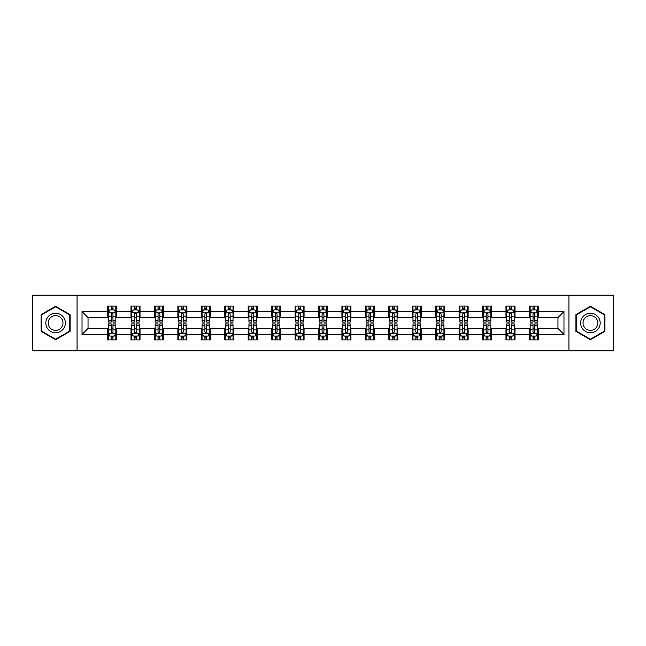 <?xml version="1.0" encoding="UTF-8"?>
<svg xmlns="http://www.w3.org/2000/svg" width="646" height="646" viewBox="0 0 646 646"><rect width="100%" height="100%" fill="white"/><g stroke="black" fill="none" stroke-linecap="round" stroke-linejoin="round"><path stroke-width="0.97" d="M568.932 350.794L613.7 350.794L613.7 295.206L568.932 295.206L568.932 350.794L77.068 350.794L77.068 295.206L32.3 295.206L32.3 350.794L77.068 350.794M568.932 295.206L77.068 295.206M538.433 311.582L538.433 306.099L529.421 306.099L529.421 311.582L514.999 311.582L514.999 306.099L505.98 306.099L505.98 311.582L491.558 311.582L491.558 306.099L482.546 306.099L482.546 311.582L468.124 311.582L468.124 306.099L459.112 306.099L459.112 311.582L444.69 311.582L444.69 306.099L435.67 306.099L435.67 311.582L421.249 311.582L421.249 306.099L412.237 306.099L412.237 311.582L397.815 311.582L397.815 306.099L388.803 306.099L388.803 311.582L374.381 311.582L374.381 306.099L365.37 306.099L365.37 311.582L350.94 311.582L350.94 306.099L341.928 306.099L341.928 311.582L327.506 311.582L327.506 306.099L318.494 306.099L318.494 311.582L304.072 311.582L304.072 306.099L295.06 306.099L295.06 311.582L280.63 311.582L280.63 306.099L271.619 306.099L271.619 311.582L257.197 311.582L257.197 306.099L248.185 306.099L248.185 311.582L233.763 311.582L233.763 306.099L224.751 306.099L224.751 311.582L210.33 311.582L210.33 306.099L201.31 306.099L201.31 311.582L186.888 311.582L186.888 306.099L177.876 306.099L177.876 311.582L163.454 311.582L163.454 306.099L154.442 306.099L154.442 311.582L140.02 311.582L140.02 306.099L131.001 306.099L131.001 311.582L116.579 311.582L116.579 306.099L107.567 306.099L107.567 311.582L82.026 311.582L82.026 334.418L88.034 328.41L107.567 328.41L107.567 339.901L116.579 339.901L116.579 328.41L131.001 328.41L131.001 339.901L140.02 339.901L140.02 328.41L154.442 328.41L154.442 339.901L163.454 339.901L163.454 328.41L177.876 328.41L177.876 339.901L186.888 339.901L186.888 328.41L201.31 328.41L201.31 339.901L210.33 339.901L210.33 328.41L224.751 328.41L224.751 339.901L233.763 339.901L233.763 328.41L248.185 328.41L248.185 339.901L257.197 339.901L257.197 328.41L271.619 328.41L271.619 339.901L280.63 339.901L280.63 328.41L295.06 328.41L295.06 339.901L304.072 339.901L304.072 328.41L318.494 328.41L318.494 339.901L327.506 339.901L327.506 328.41L341.928 328.41L341.928 339.901L350.94 339.901L350.94 328.41L365.37 328.41L365.37 339.901L374.381 339.901L374.381 328.41L388.803 328.41L388.803 339.901L397.815 339.901L397.815 328.41L412.237 328.41L412.237 339.901L421.249 339.901L421.249 328.41L435.67 328.41L435.67 339.901L444.69 339.901L444.69 328.41L459.112 328.41L459.112 339.901L468.124 339.901L468.124 328.41L482.546 328.41L482.546 339.901L491.558 339.901L491.558 328.41L505.98 328.41L505.98 339.901L514.999 339.901L514.999 328.41L529.421 328.41L529.421 339.901L538.433 339.901L538.433 328.41L557.966 328.41L557.966 317.59L538.433 317.59L538.433 311.582L563.974 311.582L563.974 334.418L538.433 334.418M529.421 334.418L514.999 334.418M505.98 334.418L491.558 334.418M482.546 334.418L468.124 334.418M459.112 334.418L444.69 334.418M435.67 334.418L421.249 334.418M412.237 334.418L397.815 334.418M388.803 334.418L374.381 334.418M365.37 334.418L350.94 334.418M341.928 334.418L327.506 334.418M318.494 334.418L304.072 334.418M295.06 334.418L280.63 334.418M271.619 334.418L257.197 334.418M248.185 334.418L233.763 334.418M224.751 334.418L210.33 334.418M201.31 334.418L186.888 334.418M177.876 334.418L163.454 334.418M154.442 334.418L140.02 334.418M131.001 334.418L116.579 334.418M107.567 334.418L82.026 334.418M529.421 311.582L529.421 317.59L514.999 317.59L514.999 311.582M505.98 311.582L505.98 317.59L491.558 317.59L491.558 311.582M482.546 311.582L482.546 317.59L468.124 317.59L468.124 311.582M459.112 311.582L459.112 317.59L444.69 317.59L444.69 311.582M435.67 311.582L435.67 317.59L421.249 317.59L421.249 311.582M412.237 311.582L412.237 317.59L397.815 317.59L397.815 311.582M388.803 311.582L388.803 317.59L374.381 317.59L374.381 311.582M365.37 311.582L365.37 317.59L350.94 317.59L350.94 311.582M341.928 311.582L341.928 317.59L327.506 317.59L327.506 311.582M318.494 311.582L318.494 317.59L304.072 317.59L304.072 311.582M295.06 311.582L295.06 317.59L280.63 317.59L280.63 311.582M271.619 311.582L271.619 317.59L257.197 317.59L257.197 311.582M248.185 311.582L248.185 317.59L233.763 317.59L233.763 311.582M224.751 311.582L224.751 317.59L210.33 317.59L210.33 311.582M201.31 311.582L201.31 317.59L186.888 317.59L186.888 311.582M177.876 311.582L177.876 317.59L163.454 317.59L163.454 311.582M154.442 311.582L154.442 317.59L140.02 317.59L140.02 311.582M131.001 311.582L131.001 317.59L116.579 317.59L116.579 311.582M107.567 311.582L107.567 317.59L88.034 317.59L82.026 311.582M88.034 317.59L88.034 328.41M563.974 334.418L557.966 328.41M557.966 317.59L563.974 311.582M107.567 309.854L108.318 309.854M111.169 309.854L112.977 309.854M115.828 309.854L116.579 309.854M107.567 317.444L108.318 317.444M111.169 317.444L112.977 317.444M115.828 317.444L116.579 317.444M107.567 328.556L108.318 328.556M111.169 328.556L112.977 328.556M115.828 328.556L116.579 328.556M107.567 336.146L108.318 336.146M111.169 336.146L112.977 336.146M115.828 336.146L116.579 336.146M131.001 328.556L131.752 328.556M134.61 328.556L136.411 328.556M139.27 328.556L140.02 328.556M131.001 336.146L131.752 336.146M134.61 336.146L136.411 336.146M139.27 336.146L140.02 336.146M131.001 309.854L131.752 309.854M134.61 309.854L136.411 309.854M139.27 309.854L140.02 309.854M131.001 317.444L131.752 317.444M134.61 317.444L136.411 317.444M139.27 317.444L140.02 317.444M154.442 328.556L155.193 328.556M158.044 328.556L159.845 328.556M162.703 328.556L163.454 328.556M154.442 336.146L155.193 336.146M158.044 336.146L159.845 336.146M162.703 336.146L163.454 336.146M154.442 309.854L155.193 309.854M158.044 309.854L159.845 309.854M162.703 309.854L163.454 309.854M154.442 317.444L155.193 317.444M158.044 317.444L159.845 317.444M162.703 317.444L163.454 317.444M177.876 328.556L178.627 328.556M181.478 328.556L183.286 328.556M186.137 328.556L186.888 328.556M177.876 336.146L178.627 336.146M181.478 336.146L183.286 336.146M186.137 336.146L186.888 336.146M177.876 309.854L178.627 309.854M181.478 309.854L183.286 309.854M186.137 309.854L186.888 309.854M177.876 317.444L178.627 317.444M181.478 317.444L183.286 317.444M186.137 317.444L186.888 317.444M201.31 328.556L202.061 328.556M204.919 328.556L206.72 328.556M209.57 328.556L210.33 328.556M201.31 336.146L202.061 336.146M204.919 336.146L206.72 336.146M209.57 336.146L210.33 336.146M201.31 309.854L202.061 309.854M204.919 309.854L206.72 309.854M209.57 309.854L210.33 309.854M201.31 317.444L202.061 317.444M204.919 317.444L206.72 317.444M209.57 317.444L210.33 317.444M224.751 328.556L225.502 328.556M228.353 328.556L230.154 328.556M233.012 328.556L233.763 328.556M224.751 336.146L225.502 336.146M228.353 336.146L230.154 336.146M233.012 336.146L233.763 336.146M224.751 309.854L225.502 309.854M228.353 309.854L230.154 309.854M233.012 309.854L233.763 309.854M224.751 317.444L225.502 317.444M228.353 317.444L230.154 317.444M233.012 317.444L233.763 317.444M248.185 328.556L248.936 328.556M251.787 328.556L253.595 328.556M256.446 328.556L257.197 328.556M248.185 336.146L248.936 336.146M251.787 336.146L253.595 336.146M256.446 336.146L257.197 336.146M248.185 309.854L248.936 309.854M251.787 309.854L253.595 309.854M256.446 309.854L257.197 309.854M248.185 317.444L248.936 317.444M251.787 317.444L253.595 317.444M256.446 317.444L257.197 317.444M271.619 328.556L272.37 328.556M275.228 328.556L277.029 328.556M279.88 328.556L280.63 328.556M271.619 336.146L272.37 336.146M275.228 336.146L277.029 336.146M279.88 336.146L280.63 336.146M271.619 309.854L272.37 309.854M275.228 309.854L277.029 309.854M279.88 309.854L280.63 309.854M271.619 317.444L272.37 317.444M275.228 317.444L277.029 317.444M279.88 317.444L280.63 317.444M295.06 328.556L295.811 328.556M298.662 328.556L300.463 328.556M303.321 328.556L304.072 328.556M295.06 336.146L295.811 336.146M298.662 336.146L300.463 336.146M303.321 336.146L304.072 336.146M295.06 309.854L295.811 309.854M298.662 309.854L300.463 309.854M303.321 309.854L304.072 309.854M295.06 317.444L295.811 317.444M298.662 317.444L300.463 317.444M303.321 317.444L304.072 317.444M318.494 328.556L319.245 328.556M322.096 328.556L323.904 328.556M326.755 328.556L327.506 328.556M318.494 336.146L319.245 336.146M322.096 336.146L323.904 336.146M326.755 336.146L327.506 336.146M318.494 309.854L319.245 309.854M322.096 309.854L323.904 309.854M326.755 309.854L327.506 309.854M318.494 317.444L319.245 317.444M322.096 317.444L323.904 317.444M326.755 317.444L327.506 317.444M341.928 328.556L342.679 328.556M345.537 328.556L347.338 328.556M350.189 328.556L350.94 328.556M341.928 336.146L342.679 336.146M345.537 336.146L347.338 336.146M350.189 336.146L350.94 336.146M341.928 309.854L342.679 309.854M345.537 309.854L347.338 309.854M350.189 309.854L350.94 309.854M341.928 317.444L342.679 317.444M345.537 317.444L347.338 317.444M350.189 317.444L350.94 317.444M365.37 328.556L366.12 328.556M368.971 328.556L370.772 328.556M373.63 328.556L374.381 328.556M365.37 336.146L366.12 336.146M368.971 336.146L370.772 336.146M373.63 336.146L374.381 336.146M365.37 309.854L366.12 309.854M368.971 309.854L370.772 309.854M373.63 309.854L374.381 309.854M365.37 317.444L366.12 317.444M368.971 317.444L370.772 317.444M373.63 317.444L374.381 317.444M388.803 328.556L389.554 328.556M392.405 328.556L394.213 328.556M397.064 328.556L397.815 328.556M388.803 336.146L389.554 336.146M392.405 336.146L394.213 336.146M397.064 336.146L397.815 336.146M388.803 309.854L389.554 309.854M392.405 309.854L394.213 309.854M397.064 309.854L397.815 309.854M388.803 317.444L389.554 317.444M392.405 317.444L394.213 317.444M397.064 317.444L397.815 317.444M412.237 328.556L412.988 328.556M415.846 328.556L417.647 328.556M420.498 328.556L421.249 328.556M412.237 336.146L412.988 336.146M415.846 336.146L417.647 336.146M420.498 336.146L421.249 336.146M412.237 309.854L412.988 309.854M415.846 309.854L417.647 309.854M420.498 309.854L421.249 309.854M412.237 317.444L412.988 317.444M415.846 317.444L417.647 317.444M420.498 317.444L421.249 317.444M435.67 328.556L436.43 328.556M439.28 328.556L441.081 328.556M443.939 328.556L444.69 328.556M435.67 336.146L436.43 336.146M439.28 336.146L441.081 336.146M443.939 336.146L444.69 336.146M435.67 309.854L436.43 309.854M439.28 309.854L441.081 309.854M443.939 309.854L444.69 309.854M435.67 317.444L436.43 317.444M439.28 317.444L441.081 317.444M443.939 317.444L444.69 317.444M459.112 328.556L459.863 328.556M462.714 328.556L464.522 328.556M467.373 328.556L468.124 328.556M459.112 336.146L459.863 336.146M462.714 336.146L464.522 336.146M467.373 336.146L468.124 336.146M459.112 309.854L459.863 309.854M462.714 309.854L464.522 309.854M467.373 309.854L468.124 309.854M459.112 317.444L459.863 317.444M462.714 317.444L464.522 317.444M467.373 317.444L468.124 317.444M482.546 328.556L483.297 328.556M486.155 328.556L487.956 328.556M490.807 328.556L491.558 328.556M482.546 336.146L483.297 336.146M486.155 336.146L487.956 336.146M490.807 336.146L491.558 336.146M482.546 309.854L483.297 309.854M486.155 309.854L487.956 309.854M490.807 309.854L491.558 309.854M482.546 317.444L483.297 317.444M486.155 317.444L487.956 317.444M490.807 317.444L491.558 317.444M505.98 328.556L506.73 328.556M509.589 328.556L511.39 328.556M514.248 328.556L514.999 328.556M505.98 336.146L506.73 336.146M509.589 336.146L511.39 336.146M514.248 336.146L514.999 336.146M505.98 309.854L506.73 309.854M509.589 309.854L511.39 309.854M514.248 309.854L514.999 309.854M505.98 317.444L506.73 317.444M509.589 317.444L511.39 317.444M514.248 317.444L514.999 317.444M529.421 328.556L530.172 328.556M533.023 328.556L534.831 328.556M537.682 328.556L538.433 328.556M529.421 336.146L530.172 336.146M533.023 336.146L534.831 336.146M537.682 336.146L538.433 336.146M529.421 309.854L530.172 309.854M533.023 309.854L534.831 309.854M537.682 309.854L538.433 309.854M529.421 317.444L530.172 317.444M533.023 317.444L534.831 317.444M537.682 317.444L538.433 317.444M55.588 339.739L70.083 331.374L70.083 314.626L55.588 306.261L41.086 314.626L41.086 331.374L55.588 339.739M604.914 314.626L590.412 306.261L575.917 314.626L575.917 331.374L590.412 339.739L604.914 331.374L604.914 314.626M112.977 308.053L111.169 308.053M115.828 320.214L112.977 320.214L112.977 322.096L115.828 322.096L115.828 312.93L114.326 309.927L109.82 309.927L108.318 312.93L108.318 322.096L111.169 322.096L111.169 320.214L108.318 320.214M108.318 312.93L108.318 306.099M115.828 312.93L115.828 306.099M111.169 309.927L111.169 306.099M112.977 306.099L112.977 309.927M112.977 320.214L112.977 314.061C112.372 312.906 111.774 312.906 111.169 314.061L111.169 320.214M111.169 337.947L112.977 337.947M108.318 325.786L111.169 325.786L111.169 323.904L108.318 323.904L108.318 333.07L109.82 336.073L114.326 336.073L115.828 333.07L115.828 323.904L112.977 323.904L112.977 325.786L115.828 325.786M115.828 333.07L115.828 339.901M108.318 333.07L108.318 339.901M112.977 336.073L112.977 339.901M111.169 339.901L111.169 336.073M111.169 325.786L111.169 331.939C111.774 333.094 112.372 333.094 112.977 331.939L112.977 325.786M64.043 327.885A9.763 9.763 0 0 0 60.466 314.545A9.763 9.763 0 0 0 47.126 318.115A9.763 9.763 0 0 0 50.703 331.455A9.763 9.763 0 0 0 64.043 327.885M61.992 326.698A7.397 7.397 0 0 0 59.287 316.597A7.397 7.397 0 0 0 49.185 319.302A7.397 7.397 0 0 0 51.89 329.403A7.397 7.397 0 0 0 61.992 326.698M41.538 331.107L41.538 314.893L55.588 306.777L69.631 314.893L69.631 331.107L55.588 339.223L41.538 331.107M590.412 313.237A9.763 9.763 0 0 0 580.649 323A9.763 9.763 0 0 0 590.412 332.763A9.763 9.763 0 0 0 600.182 323A9.763 9.763 0 0 0 590.412 313.237M590.412 315.603A7.397 7.397 0 0 0 583.023 323A7.397 7.397 0 0 0 590.412 330.397A7.397 7.397 0 0 0 597.808 323A7.397 7.397 0 0 0 590.412 315.603M604.462 331.107L590.412 339.223L576.369 331.107L576.369 314.893L590.412 306.777L604.462 314.893L604.462 331.107M136.411 308.053L134.61 308.053M139.27 320.214L136.411 320.214L136.411 322.096L139.27 322.096L139.27 312.93L137.76 309.927L133.254 309.927L131.752 312.93L131.752 322.096L134.61 322.096L134.61 320.214L131.752 320.214M131.752 312.93L131.752 306.099M139.27 312.93L139.27 306.099M134.61 309.927L134.61 306.099M136.411 306.099L136.411 309.927M136.411 320.214L136.411 314.061C135.813 312.906 135.208 312.906 134.61 314.061L134.61 320.214M159.845 308.053L158.044 308.053M162.703 320.214L159.845 320.214L159.845 322.096L162.703 322.096L162.703 312.93L161.201 309.927L156.695 309.927L155.193 312.93L155.193 322.096L158.044 322.096L158.044 320.214L155.193 320.214M155.193 312.93L155.193 306.099M162.703 312.93L162.703 306.099M158.044 309.927L158.044 306.099M159.845 306.099L159.845 309.927M159.845 320.214L159.845 314.061C159.247 312.906 158.65 312.906 158.044 314.061L158.044 320.214M134.61 337.947L136.411 337.947M131.752 325.786L134.61 325.786L134.61 323.904L131.752 323.904L131.752 333.07L133.254 336.073L137.76 336.073L139.27 333.07L139.27 323.904L136.411 323.904L136.411 325.786L139.27 325.786M139.27 333.07L139.27 339.901M131.752 333.07L131.752 339.901M136.411 336.073L136.411 339.901M134.61 339.901L134.61 336.073M134.61 325.786L134.61 331.939C135.208 333.094 135.813 333.094 136.411 331.939L136.411 325.786M158.044 337.947L159.845 337.947M155.193 325.786L158.044 325.786L158.044 323.904L155.193 323.904L155.193 333.07L156.695 336.073L161.201 336.073L162.703 333.07L162.703 323.904L159.845 323.904L159.845 325.786L162.703 325.786M162.703 333.07L162.703 339.901M155.193 333.07L155.193 339.901M159.845 336.073L159.845 339.901M158.044 339.901L158.044 336.073M158.044 325.786L158.044 331.939C158.641 333.094 159.247 333.094 159.845 331.939L159.845 325.786M183.286 308.053L181.478 308.053M186.137 320.214L183.286 320.214L183.286 322.096L186.137 322.096L186.137 312.93L184.635 309.927L180.129 309.927L178.627 312.93L178.627 322.096L181.478 322.096L181.478 320.214L178.627 320.214M178.627 312.93L178.627 306.099M186.137 312.93L186.137 306.099M181.478 309.927L181.478 306.099M183.286 306.099L183.286 309.927M183.286 320.214L183.286 314.061C182.681 312.906 182.083 312.906 181.478 314.061L181.478 320.214M206.72 308.053L204.919 308.053M209.57 320.214L206.72 320.214L206.72 322.096L209.57 322.096L209.57 312.93L208.069 309.927L203.563 309.927L202.061 312.93L202.061 322.096L204.919 322.096L204.919 320.214L202.061 320.214M202.061 312.93L202.061 306.099M209.57 312.93L209.57 306.099M204.919 309.927L204.919 306.099M206.72 306.099L206.72 309.927M206.72 320.214L206.72 314.061C206.122 312.906 205.517 312.906 204.919 314.061L204.919 320.214M230.154 308.053L228.353 308.053M233.012 320.214L230.154 320.214L230.154 322.096L233.012 322.096L233.012 312.93L231.51 309.927L227.004 309.927L225.502 312.93L225.502 322.096L228.353 322.096L228.353 320.214L225.502 320.214M225.502 312.93L225.502 306.099M233.012 312.93L233.012 306.099M228.353 309.927L228.353 306.099M230.154 306.099L230.154 309.927M230.154 320.214L230.154 314.061C229.556 312.906 228.959 312.906 228.353 314.061L228.353 320.214M181.478 337.947L183.286 337.947M178.627 325.786L181.478 325.786L181.478 323.904L178.627 323.904L178.627 333.07L180.129 336.073L184.635 336.073L186.137 333.07L186.137 323.904L183.286 323.904L183.286 325.786L186.137 325.786M186.137 333.07L186.137 339.901M178.627 333.07L178.627 339.901M183.286 336.073L183.286 339.901M181.478 339.901L181.478 336.073M181.478 325.786L181.478 331.939C182.083 333.094 182.681 333.094 183.286 331.939L183.286 325.786M204.919 337.947L206.72 337.947M202.061 325.786L204.919 325.786L204.919 323.904L202.061 323.904L202.061 333.07L203.563 336.073L208.069 336.073L209.57 333.07L209.57 323.904L206.72 323.904L206.72 325.786L209.57 325.786M209.57 333.07L209.57 339.901M202.061 333.07L202.061 339.901M206.72 336.073L206.72 339.901M204.919 339.901L204.919 336.073M204.919 325.786L204.919 331.939C205.517 333.094 206.114 333.094 206.72 331.939L206.72 325.786M228.353 337.947L230.154 337.947M225.502 325.786L228.353 325.786L228.353 323.904L225.502 323.904L225.502 333.07L227.004 336.073L231.51 336.073L233.012 333.07L233.012 323.904L230.154 323.904L230.154 325.786L233.012 325.786M233.012 333.07L233.012 339.901M225.502 333.07L225.502 339.901M230.154 336.073L230.154 339.901M228.353 339.901L228.353 336.073M228.353 325.786L228.353 331.939C228.95 333.094 229.556 333.094 230.154 331.939L230.154 325.786M253.595 308.053L251.787 308.053M256.446 320.214L253.595 320.214L253.595 322.096L256.446 322.096L256.446 312.93L254.944 309.927L250.438 309.927L248.936 312.93L248.936 322.096L251.787 322.096L251.787 320.214L248.936 320.214M248.936 312.93L248.936 306.099M256.446 312.93L256.446 306.099M251.787 309.927L251.787 306.099M253.595 306.099L253.595 309.927M253.595 320.214L253.595 314.061C252.99 312.906 252.392 312.906 251.787 314.061L251.787 320.214M251.787 337.947L253.595 337.947M248.936 325.786L251.787 325.786L251.787 323.904L248.936 323.904L248.936 333.07L250.438 336.073L254.944 336.073L256.446 333.07L256.446 323.904L253.595 323.904L253.595 325.786L256.446 325.786M256.446 333.07L256.446 339.901M248.936 333.07L248.936 339.901M253.595 336.073L253.595 339.901M251.787 339.901L251.787 336.073M251.787 325.786L251.787 331.939C252.392 333.094 252.99 333.094 253.595 331.939L253.595 325.786M277.029 308.053L275.228 308.053M279.88 320.214L277.029 320.214L277.029 322.096L279.88 322.096L279.88 312.93L278.378 309.927L273.872 309.927L272.37 312.93L272.37 322.096L275.228 322.096L275.228 320.214L272.37 320.214M272.37 312.93L272.37 306.099M279.88 312.93L279.88 306.099M275.228 309.927L275.228 306.099M277.029 306.099L277.029 309.927M277.029 320.214L277.029 314.061C276.431 312.906 275.826 312.906 275.228 314.061L275.228 320.214M275.228 337.947L277.029 337.947M272.37 325.786L275.228 325.786L275.228 323.904L272.37 323.904L272.37 333.07L273.872 336.073L278.378 336.073L279.88 333.07L279.88 323.904L277.029 323.904L277.029 325.786L279.88 325.786M279.88 333.07L279.88 339.901M272.37 333.07L272.37 339.901M277.029 336.073L277.029 339.901M275.228 339.901L275.228 336.073M275.228 325.786L275.228 331.939C275.826 333.094 276.423 333.094 277.029 331.939L277.029 325.786M300.463 308.053L298.662 308.053M303.321 320.214L300.463 320.214L300.463 322.096L303.321 322.096L303.321 312.93L301.819 309.927L297.313 309.927L295.811 312.93L295.811 322.096L298.662 322.096L298.662 320.214L295.811 320.214M295.811 312.93L295.811 306.099M303.321 312.93L303.321 306.099M298.662 309.927L298.662 306.099M300.463 306.099L300.463 309.927M300.463 320.214L300.463 314.061C299.865 312.906 299.268 312.906 298.662 314.061L298.662 320.214M298.662 337.947L300.463 337.947M295.811 325.786L298.662 325.786L298.662 323.904L295.811 323.904L295.811 333.07L297.313 336.073L301.819 336.073L303.321 333.07L303.321 323.904L300.463 323.904L300.463 325.786L303.321 325.786M303.321 333.07L303.321 339.901M295.811 333.07L295.811 339.901M300.463 336.073L300.463 339.901M298.662 339.901L298.662 336.073M298.662 325.786L298.662 331.939C299.26 333.094 299.865 333.094 300.463 331.939L300.463 325.786M323.904 308.053L322.096 308.053M326.755 320.214L323.904 320.214L323.904 322.096L326.755 322.096L326.755 312.93L325.253 309.927L320.747 309.927L319.245 312.93L319.245 322.096L322.096 322.096L322.096 320.214L319.245 320.214M319.245 312.93L319.245 306.099M326.755 312.93L326.755 306.099M322.096 309.927L322.096 306.099M323.904 306.099L323.904 309.927M323.904 320.214L323.904 314.061C323.299 312.906 322.701 312.906 322.096 314.061L322.096 320.214M322.096 337.947L323.904 337.947M319.245 325.786L322.096 325.786L322.096 323.904L319.245 323.904L319.245 333.07L320.747 336.073L325.253 336.073L326.755 333.07L326.755 323.904L323.904 323.904L323.904 325.786L326.755 325.786M326.755 333.07L326.755 339.901M319.245 333.07L319.245 339.901M323.904 336.073L323.904 339.901M322.096 339.901L322.096 336.073M322.096 325.786L322.096 331.939C322.701 333.094 323.299 333.094 323.904 331.939L323.904 325.786M347.338 308.053L345.537 308.053M350.189 320.214L347.338 320.214L347.338 322.096L350.189 322.096L350.189 312.93L348.687 309.927L344.181 309.927L342.679 312.93L342.679 322.096L345.537 322.096L345.537 320.214L342.679 320.214M342.679 312.93L342.679 306.099M350.189 312.93L350.189 306.099M345.537 309.927L345.537 306.099M347.338 306.099L347.338 309.927M347.338 320.214L347.338 314.061C346.74 312.906 346.135 312.906 345.537 314.061L345.537 320.214M345.537 337.947L347.338 337.947M342.679 325.786L345.537 325.786L345.537 323.904L342.679 323.904L342.679 333.07L344.181 336.073L348.687 336.073L350.189 333.07L350.189 323.904L347.338 323.904L347.338 325.786L350.189 325.786M350.189 333.07L350.189 339.901M342.679 333.07L342.679 339.901M347.338 336.073L347.338 339.901M345.537 339.901L345.537 336.073M345.537 325.786L345.537 331.939C346.135 333.094 346.732 333.094 347.338 331.939L347.338 325.786M370.772 308.053L368.971 308.053M373.63 320.214L370.772 320.214L370.772 322.096L373.63 322.096L373.63 312.93L372.128 309.927L367.622 309.927L366.12 312.93L366.12 322.096L368.971 322.096L368.971 320.214L366.12 320.214M366.12 312.93L366.12 306.099M373.63 312.93L373.63 306.099M368.971 309.927L368.971 306.099M370.772 306.099L370.772 309.927M370.772 320.214L370.772 314.061C370.174 312.906 369.577 312.906 368.971 314.061L368.971 320.214M368.971 337.947L370.772 337.947M366.12 325.786L368.971 325.786L368.971 323.904L366.12 323.904L366.12 333.07L367.622 336.073L372.128 336.073L373.63 333.07L373.63 323.904L370.772 323.904L370.772 325.786L373.63 325.786M373.63 333.07L373.63 339.901M366.12 333.07L366.12 339.901M370.772 336.073L370.772 339.901M368.971 339.901L368.971 336.073M368.971 325.786L368.971 331.939C369.569 333.094 370.174 333.094 370.772 331.939L370.772 325.786M394.213 308.053L392.405 308.053M397.064 320.214L394.213 320.214L394.213 322.096L397.064 322.096L397.064 312.93L395.562 309.927L391.056 309.927L389.554 312.93L389.554 322.096L392.405 322.096L392.405 320.214L389.554 320.214M389.554 312.93L389.554 306.099M397.064 312.93L397.064 306.099M392.405 309.927L392.405 306.099M394.213 306.099L394.213 309.927M394.213 320.214L394.213 314.061C393.608 312.906 393.01 312.906 392.405 314.061L392.405 320.214M392.405 337.947L394.213 337.947M389.554 325.786L392.405 325.786L392.405 323.904L389.554 323.904L389.554 333.07L391.056 336.073L395.562 336.073L397.064 333.07L397.064 323.904L394.213 323.904L394.213 325.786L397.064 325.786M397.064 333.07L397.064 339.901M389.554 333.07L389.554 339.901M394.213 336.073L394.213 339.901M392.405 339.901L392.405 336.073M392.405 325.786L392.405 331.939C393.01 333.094 393.608 333.094 394.213 331.939L394.213 325.786M417.647 308.053L415.846 308.053M420.498 320.214L417.647 320.214L417.647 322.096L420.498 322.096L420.498 312.93L418.996 309.927L414.49 309.927L412.988 312.93L412.988 322.096L415.846 322.096L415.846 320.214L412.988 320.214M412.988 312.93L412.988 306.099M420.498 312.93L420.498 306.099M415.846 309.927L415.846 306.099M417.647 306.099L417.647 309.927M417.647 320.214L417.647 314.061C417.05 312.906 416.444 312.906 415.846 314.061L415.846 320.214M415.846 337.947L417.647 337.947M412.988 325.786L415.846 325.786L415.846 323.904L412.988 323.904L412.988 333.07L414.49 336.073L418.996 336.073L420.498 333.07L420.498 323.904L417.647 323.904L417.647 325.786L420.498 325.786M420.498 333.07L420.498 339.901M412.988 333.07L412.988 339.901M417.647 336.073L417.647 339.901M415.846 339.901L415.846 336.073M415.846 325.786L415.846 331.939C416.444 333.094 417.041 333.094 417.647 331.939L417.647 325.786M441.081 308.053L439.28 308.053M443.939 320.214L441.081 320.214L441.081 322.096L443.939 322.096L443.939 312.93L442.437 309.927L437.931 309.927L436.43 312.93L436.43 322.096L439.28 322.096L439.28 320.214L436.43 320.214M436.43 312.93L436.43 306.099M443.939 312.93L443.939 306.099M439.28 309.927L439.28 306.099M441.081 306.099L441.081 309.927M441.081 320.214L441.081 314.061C440.483 312.906 439.886 312.906 439.28 314.061L439.28 320.214M439.28 337.947L441.081 337.947M436.43 325.786L439.28 325.786L439.28 323.904L436.43 323.904L436.43 333.07L437.931 336.073L442.437 336.073L443.939 333.07L443.939 323.904L441.081 323.904L441.081 325.786L443.939 325.786M443.939 333.07L443.939 339.901M436.43 333.07L436.43 339.901M441.081 336.073L441.081 339.901M439.28 339.901L439.28 336.073M439.28 325.786L439.28 331.939C439.878 333.094 440.483 333.094 441.081 331.939L441.081 325.786M464.522 308.053L462.714 308.053M467.373 320.214L464.522 320.214L464.522 322.096L467.373 322.096L467.373 312.93L465.871 309.927L461.365 309.927L459.863 312.93L459.863 322.096L462.714 322.096L462.714 320.214L459.863 320.214M459.863 312.93L459.863 306.099M467.373 312.93L467.373 306.099M462.714 309.927L462.714 306.099M464.522 306.099L464.522 309.927M464.522 320.214L464.522 314.061C463.917 312.906 463.319 312.906 462.714 314.061L462.714 320.214M462.714 337.947L464.522 337.947M459.863 325.786L462.714 325.786L462.714 323.904L459.863 323.904L459.863 333.07L461.365 336.073L465.871 336.073L467.373 333.07L467.373 323.904L464.522 323.904L464.522 325.786L467.373 325.786M467.373 333.07L467.373 339.901M459.863 333.07L459.863 339.901M464.522 336.073L464.522 339.901M462.714 339.901L462.714 336.073M462.714 325.786L462.714 331.939C463.319 333.094 463.917 333.094 464.522 331.939L464.522 325.786M487.956 308.053L486.155 308.053M490.807 320.214L487.956 320.214L487.956 322.096L490.807 322.096L490.807 312.93L489.305 309.927L484.799 309.927L483.297 312.93L483.297 322.096L486.155 322.096L486.155 320.214L483.297 320.214M483.297 312.93L483.297 306.099M490.807 312.93L490.807 306.099M486.155 309.927L486.155 306.099M487.956 306.099L487.956 309.927M487.956 320.214L487.956 314.061C487.359 312.906 486.753 312.906 486.155 314.061L486.155 320.214M486.155 337.947L487.956 337.947M483.297 325.786L486.155 325.786L486.155 323.904L483.297 323.904L483.297 333.07L484.799 336.073L489.305 336.073L490.807 333.07L490.807 323.904L487.956 323.904L487.956 325.786L490.807 325.786M490.807 333.07L490.807 339.901M483.297 333.07L483.297 339.901M487.956 336.073L487.956 339.901M486.155 339.901L486.155 336.073M486.155 325.786L486.155 331.939C486.753 333.094 487.35 333.094 487.956 331.939L487.956 325.786M511.39 308.053L509.589 308.053M514.248 320.214L511.39 320.214L511.39 322.096L514.248 322.096L514.248 312.93L512.746 309.927L508.24 309.927L506.73 312.93L506.73 322.096L509.589 322.096L509.589 320.214L506.73 320.214M506.73 312.93L506.73 306.099M514.248 312.93L514.248 306.099M509.589 309.927L509.589 306.099M511.39 306.099L511.39 309.927M511.39 320.214L511.39 314.061C510.792 312.906 510.187 312.906 509.589 314.061L509.589 320.214M509.589 337.947L511.39 337.947M506.73 325.786L509.589 325.786L509.589 323.904L506.73 323.904L506.73 333.07L508.24 336.073L512.746 336.073L514.248 333.07L514.248 323.904L511.39 323.904L511.39 325.786L514.248 325.786M514.248 333.07L514.248 339.901M506.73 333.07L506.73 339.901M511.39 336.073L511.39 339.901M509.589 339.901L509.589 336.073M509.589 325.786L509.589 331.939C510.187 333.094 510.792 333.094 511.39 331.939L511.39 325.786M534.831 308.053L533.023 308.053M537.682 320.214L534.831 320.214L534.831 322.096L537.682 322.096L537.682 312.93L536.18 309.927L531.674 309.927L530.172 312.93L530.172 322.096L533.023 322.096L533.023 320.214L530.172 320.214M530.172 312.93L530.172 306.099M537.682 312.93L537.682 306.099M533.023 309.927L533.023 306.099M534.831 306.099L534.831 309.927M534.831 320.214L534.831 314.061C534.226 312.906 533.628 312.906 533.023 314.061L533.023 320.214M533.023 337.947L534.831 337.947M530.172 325.786L533.023 325.786L533.023 323.904L530.172 323.904L530.172 333.07L531.674 336.073L536.18 336.073L537.682 333.07L537.682 323.904L534.831 323.904L534.831 325.786L537.682 325.786M537.682 333.07L537.682 339.901M530.172 333.07L530.172 339.901M534.831 336.073L534.831 339.901M533.023 339.901L533.023 336.073M533.023 325.786L533.023 331.939C533.628 333.094 534.226 333.094 534.831 331.939L534.831 325.786M115.796 312.858L108.358 312.858M108.318 310.112L109.731 310.112M114.415 310.112L115.828 310.112M111.169 316.185L108.318 316.185M115.828 316.185L112.977 316.185M112.977 309.006L111.169 309.006M108.358 333.142L115.796 333.142M115.828 335.888L114.415 335.888M109.731 335.888L108.318 335.888M112.977 329.815L115.828 329.815M108.318 329.815L111.169 329.815M111.169 336.994L112.977 336.994M139.229 312.858L131.792 312.858M131.752 310.112L133.165 310.112M137.856 310.112L139.27 310.112M134.61 316.185L131.752 316.185M139.27 316.185L136.411 316.185M136.411 309.006L134.61 309.006M162.663 312.858L155.226 312.858M155.193 310.112L156.598 310.112M161.29 310.112L162.703 310.112M158.044 316.185L155.193 316.185M162.703 316.185L159.845 316.185M159.845 309.006L158.044 309.006M131.792 333.142L139.229 333.142M139.27 335.888L137.856 335.888M133.165 335.888L131.752 335.888M136.411 329.815L139.27 329.815M131.752 329.815L134.61 329.815M134.61 336.994L136.411 336.994M155.226 333.142L162.663 333.142M162.703 335.888L161.29 335.888M156.598 335.888L155.193 335.888M159.845 329.815L162.703 329.815M155.193 329.815L158.044 329.815M158.044 336.994L159.845 336.994M186.105 312.858L178.667 312.858M178.627 310.112L180.04 310.112M184.724 310.112L186.137 310.112M181.478 316.185L178.627 316.185M186.137 316.185L183.286 316.185M183.286 309.006L181.478 309.006M209.538 312.858L202.101 312.858M202.061 310.112L203.474 310.112M208.165 310.112L209.57 310.112M204.919 316.185L202.061 316.185M209.57 316.185L206.72 316.185M206.72 309.006L204.919 309.006M232.972 312.858L225.535 312.858M225.502 310.112L226.907 310.112M231.599 310.112L233.012 310.112M228.353 316.185L225.502 316.185M233.012 316.185L230.154 316.185M230.154 309.006L228.353 309.006M178.667 333.142L186.105 333.142M186.137 335.888L184.724 335.888M180.04 335.888L178.627 335.888M183.286 329.815L186.137 329.815M178.627 329.815L181.478 329.815M181.478 336.994L183.286 336.994M202.101 333.142L209.538 333.142M209.57 335.888L208.165 335.888M203.474 335.888L202.061 335.888M206.72 329.815L209.57 329.815M202.061 329.815L204.919 329.815M204.919 336.994L206.72 336.994M225.535 333.142L232.972 333.142M233.012 335.888L231.599 335.888M226.907 335.888L225.502 335.888M230.154 329.815L233.012 329.815M225.502 329.815L228.353 329.815M228.353 336.994L230.154 336.994M256.405 312.858L248.976 312.858M248.936 310.112L250.349 310.112M255.033 310.112L256.446 310.112M251.787 316.185L248.936 316.185M256.446 316.185L253.595 316.185M253.595 309.006L251.787 309.006M248.976 333.142L256.405 333.142M256.446 335.888L255.033 335.888M250.349 335.888L248.936 335.888M253.595 329.815L256.446 329.815M248.936 329.815L251.787 329.815M251.787 336.994L253.595 336.994M279.847 312.858L272.41 312.858M272.37 310.112L273.783 310.112M278.474 310.112L279.88 310.112M275.228 316.185L272.37 316.185M279.88 316.185L277.029 316.185M277.029 309.006L275.228 309.006M272.41 333.142L279.847 333.142M279.88 335.888L278.474 335.888M273.783 335.888L272.37 335.888M277.029 329.815L279.88 329.815M272.37 329.815L275.228 329.815M275.228 336.994L277.029 336.994M303.281 312.858L295.844 312.858M295.811 310.112L297.217 310.112M301.908 310.112L303.321 310.112M298.662 316.185L295.811 316.185M303.321 316.185L300.463 316.185M300.463 309.006L298.662 309.006M295.844 333.142L303.281 333.142M303.321 335.888L301.908 335.888M297.217 335.888L295.811 335.888M300.463 329.815L303.321 329.815M295.811 329.815L298.662 329.815M298.662 336.994L300.463 336.994M326.715 312.858L319.285 312.858M319.245 310.112L320.658 310.112M325.342 310.112L326.755 310.112M322.096 316.185L319.245 316.185M326.755 316.185L323.904 316.185M323.904 309.006L322.096 309.006M319.285 333.142L326.715 333.142M326.755 335.888L325.342 335.888M320.658 335.888L319.245 335.888M323.904 329.815L326.755 329.815M319.245 329.815L322.096 329.815M322.096 336.994L323.904 336.994M350.156 312.858L342.719 312.858M342.679 310.112L344.092 310.112M348.783 310.112L350.189 310.112M345.537 316.185L342.679 316.185M350.189 316.185L347.338 316.185M347.338 309.006L345.537 309.006M342.719 333.142L350.156 333.142M350.189 335.888L348.783 335.888M344.092 335.888L342.679 335.888M347.338 329.815L350.189 329.815M342.679 329.815L345.537 329.815M345.537 336.994L347.338 336.994M373.59 312.858L366.153 312.858M366.12 310.112L367.526 310.112M372.217 310.112L373.63 310.112M368.971 316.185L366.12 316.185M373.63 316.185L370.772 316.185M370.772 309.006L368.971 309.006M366.153 333.142L373.59 333.142M373.63 335.888L372.217 335.888M367.526 335.888L366.12 335.888M370.772 329.815L373.63 329.815M366.12 329.815L368.971 329.815M368.971 336.994L370.772 336.994M397.024 312.858L389.595 312.858M389.554 310.112L390.967 310.112M395.651 310.112L397.064 310.112M392.405 316.185L389.554 316.185M397.064 316.185L394.213 316.185M394.213 309.006L392.405 309.006M389.595 333.142L397.024 333.142M397.064 335.888L395.651 335.888M390.967 335.888L389.554 335.888M394.213 329.815L397.064 329.815M389.554 329.815L392.405 329.815M392.405 336.994L394.213 336.994M420.465 312.858L413.028 312.858M412.988 310.112L414.401 310.112M419.092 310.112L420.498 310.112M415.846 316.185L412.988 316.185M420.498 316.185L417.647 316.185M417.647 309.006L415.846 309.006M413.028 333.142L420.465 333.142M420.498 335.888L419.092 335.888M414.401 335.888L412.988 335.888M417.647 329.815L420.498 329.815M412.988 329.815L415.846 329.815M415.846 336.994L417.647 336.994M443.899 312.858L436.462 312.858M436.43 310.112L437.835 310.112M442.526 310.112L443.939 310.112M439.28 316.185L436.43 316.185M443.939 316.185L441.081 316.185M441.081 309.006L439.28 309.006M436.462 333.142L443.899 333.142M443.939 335.888L442.526 335.888M437.835 335.888L436.43 335.888M441.081 329.815L443.939 329.815M436.43 329.815L439.28 329.815M439.28 336.994L441.081 336.994M467.333 312.858L459.895 312.858M459.863 310.112L461.276 310.112M465.96 310.112L467.373 310.112M462.714 316.185L459.863 316.185M467.373 316.185L464.522 316.185M464.522 309.006L462.714 309.006M459.895 333.142L467.333 333.142M467.373 335.888L465.96 335.888M461.276 335.888L459.863 335.888M464.522 329.815L467.373 329.815M459.863 329.815L462.714 329.815M462.714 336.994L464.522 336.994M490.774 312.858L483.337 312.858M483.297 310.112L484.71 310.112M489.402 310.112L490.807 310.112M486.155 316.185L483.297 316.185M490.807 316.185L487.956 316.185M487.956 309.006L486.155 309.006M483.337 333.142L490.774 333.142M490.807 335.888L489.402 335.888M484.71 335.888L483.297 335.888M487.956 329.815L490.807 329.815M483.297 329.815L486.155 329.815M486.155 336.994L487.956 336.994M514.208 312.858L506.771 312.858M506.73 310.112L508.144 310.112M512.835 310.112L514.248 310.112M509.589 316.185L506.73 316.185M514.248 316.185L511.39 316.185M511.39 309.006L509.589 309.006M506.771 333.142L514.208 333.142M514.248 335.888L512.835 335.888M508.144 335.888L506.73 335.888M511.39 329.815L514.248 329.815M506.73 329.815L509.589 329.815M509.589 336.994L511.39 336.994M537.642 312.858L530.205 312.858M530.172 310.112L531.585 310.112M536.269 310.112L537.682 310.112M533.023 316.185L530.172 316.185M537.682 316.185L534.831 316.185M534.831 309.006L533.023 309.006M530.205 333.142L537.642 333.142M537.682 335.888L536.269 335.888M531.585 335.888L530.172 335.888M534.831 329.815L537.682 329.815M530.172 329.815L533.023 329.815M533.023 336.994L534.831 336.994"/></g></svg>

